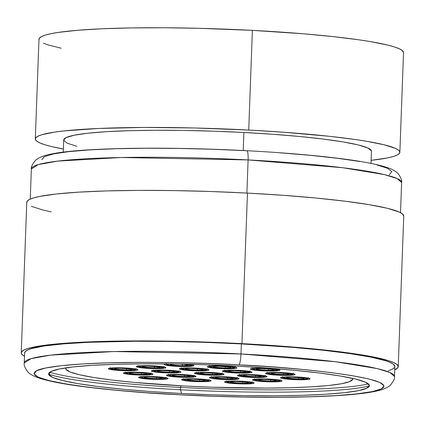 <?xml version="1.0" encoding="UTF-8"?>
<svg xmlns="http://www.w3.org/2000/svg" width="425" height="425" viewBox="0 0 425 425"><rect width="100%" height="100%" fill="white"/><g stroke="black" fill="none" stroke-linecap="round" stroke-linejoin="round"><path stroke-width="0.64" d="M226.865 368.342A11.937 1.105 2.1 0 1 211.188 367.195A11.937 1.105 2.1 0 1 217.425 365.962L228.629 366.462L234.069 367.572L232.156 368.119L226.865 368.342L215.656 367.848L211.188 367.195L210.216 366.738L210.412 366.525L217.425 365.962A11.937 1.105 2.1 0 1 233.097 367.115A11.937 1.105 2.1 0 1 226.865 368.342A1.009 0.398 89.8 0 0 226.907 368.348A1.009 0.398 -90.2 0 1 226.865 368.342M225.664 368.045L225.154 366.483L225.664 368.045L230.419 367.763L231.046 367.466L230.318 367.126L218.62 366.265A8.909 0.829 2.1 0 1 231.009 367.402A8.909 0.829 2.1 0 1 225.664 368.045A8.909 0.829 2.1 0 1 213.281 366.754A8.909 0.829 2.1 0 1 218.62 366.265L213.871 366.547L213.238 366.844L213.966 367.184L225.664 368.045M209.243 365.675C208.478 366.446 209.844 367.083 213.35 367.593L226.764 368.284M183.828 366.084A11.937 1.105 2.1 0 1 169.899 365.266A11.937 1.105 2.1 0 1 169.256 363.912L167.179 364.48L169.283 365.171L183.828 366.084A1.009 0.398 89.8 0 0 183.871 366.09A1.009 0.398 -90.2 0 1 183.828 366.084L189.114 365.861L191.032 365.314L185.592 364.204A11.937 1.105 2.1 0 1 190.99 365.42A11.937 1.105 2.1 0 1 183.828 366.084M179.021 364.066A8.909 0.829 2.1 0 1 187.972 365.144A8.909 0.829 2.1 0 1 182.628 365.787L182.118 364.225L182.628 365.787L188.009 365.208L185.311 364.528L178.978 364.066M175.583 364.007A8.909 0.829 2.1 0 1 175.743 364.007L170.834 364.289L170.202 364.586L170.93 364.926L182.628 365.787A8.909 0.829 2.1 0 1 170.244 364.496A8.909 0.829 2.1 0 1 175.583 364.007M166.207 363.418C165.442 364.188 166.807 364.825 170.313 365.335L183.727 366.026M201.041 381.246A11.937 1.105 2.1 0 1 185.364 380.099A11.937 1.105 2.1 0 1 191.595 378.866L202.805 379.366L208.245 380.476L206.327 381.023L201.041 381.246L189.832 380.752L185.364 380.099L184.392 379.642L184.588 379.429L191.595 378.866A11.937 1.105 2.1 0 1 207.273 380.019A11.937 1.105 2.1 0 1 201.041 381.246A1.009 0.398 89.8 0 0 201.083 381.252A1.009 0.398 -90.2 0 1 201.041 381.246M199.84 380.949L199.33 379.387L199.84 380.949L204.595 380.667L205.222 380.37L204.494 380.03L192.796 379.169A8.909 0.829 2.1 0 1 205.185 380.306A8.909 0.829 2.1 0 1 199.84 380.949A8.909 0.829 2.1 0 1 187.457 379.658A8.909 0.829 2.1 0 1 192.796 379.169L188.047 379.451L187.414 379.748L188.142 380.088L199.84 380.949M183.419 378.579C182.654 379.35 184.02 379.987 187.526 380.497L200.94 381.188M158.004 378.988A11.937 1.105 2.1 0 1 142.327 377.841A11.937 1.105 2.1 0 1 148.559 376.608L159.768 377.108L165.208 378.218L163.29 378.765L158.004 378.988L146.795 378.494L142.327 377.841L141.355 377.384L141.552 377.172L148.559 376.608A11.937 1.105 2.1 0 1 164.236 377.761A11.937 1.105 2.1 0 1 158.004 378.988A1.009 0.398 89.8 0 0 158.047 378.994A1.009 0.398 -90.2 0 1 158.004 378.988M156.804 378.691L156.294 377.129L156.804 378.691L161.553 378.409L162.185 378.112L161.458 377.772L149.759 376.911A8.909 0.829 2.1 0 1 162.148 378.048A8.909 0.829 2.1 0 1 156.804 378.691A8.909 0.829 2.1 0 1 144.42 377.4A8.909 0.829 2.1 0 1 149.759 376.911L145.01 377.193L144.378 377.49L145.106 377.83L156.804 378.691M140.383 376.322C139.618 377.092 140.983 377.729 144.484 378.239L157.903 378.93M244.077 383.504A11.937 1.105 2.1 0 1 228.4 382.357A11.937 1.105 2.1 0 1 234.637 381.124L245.841 381.623L251.281 382.734L249.369 383.281L244.077 383.504L232.873 383.01L228.4 382.357L227.428 381.9L227.625 381.687L234.637 381.124A11.937 1.105 2.1 0 1 250.309 382.277A11.937 1.105 2.1 0 1 244.077 383.504A1.009 0.398 89.8 0 0 244.12 383.509A1.009 0.398 -90.2 0 1 244.077 383.504M242.882 383.201L242.367 381.645L242.882 383.201L247.632 382.925L248.258 382.627L247.531 382.288L235.833 381.427A8.909 0.829 2.1 0 1 248.221 382.564A8.909 0.829 2.1 0 1 242.882 383.201A8.909 0.829 2.1 0 1 230.493 381.916A8.909 0.829 2.1 0 1 235.833 381.427L231.083 381.708L230.451 382.006L231.179 382.346L242.882 383.201M226.456 380.837C225.691 381.608 227.056 382.245 230.562 382.755L243.977 383.446M269.902 370.6A11.937 1.105 2.1 0 1 254.224 369.453A11.937 1.105 2.1 0 1 260.461 368.22L271.665 368.719L277.105 369.83L275.193 370.377L269.902 370.6L258.697 370.106L254.224 369.453L253.252 368.996L253.449 368.783L260.461 368.22A11.937 1.105 2.1 0 1 276.133 369.373A11.937 1.105 2.1 0 1 269.902 370.6A1.009 0.398 89.8 0 0 269.944 370.605A1.009 0.398 -90.2 0 1 269.902 370.6M268.706 370.297L268.191 368.741L268.706 370.297L273.456 370.021L274.082 369.723L273.355 369.383L261.657 368.523A8.909 0.829 2.1 0 1 274.045 369.66A8.909 0.829 2.1 0 1 268.706 370.297A8.909 0.829 2.1 0 1 256.317 369.012A8.909 0.829 2.1 0 1 261.657 368.523L256.907 368.804L256.275 369.102L257.003 369.442L268.706 370.297M155.879 368.167A11.937 1.105 2.1 0 1 140.208 367.019A11.937 1.105 2.1 0 1 146.439 365.792L157.643 366.286L163.088 367.397L162.244 367.79L157.925 368.14L144.675 367.673L140.208 367.019L139.235 366.562L139.432 366.35L146.439 365.792A11.937 1.105 2.1 0 1 162.116 366.94A11.937 1.105 2.1 0 1 155.879 368.167A1.009 0.398 89.8 0 0 155.927 368.172A1.009 0.398 -90.2 0 1 155.879 368.167M154.684 367.869L154.174 366.313L154.684 367.869L159.433 367.588L160.06 367.29L159.338 366.95L147.634 366.09A8.909 0.829 2.1 0 1 160.028 367.227A8.909 0.829 2.1 0 1 154.684 367.869A8.909 0.829 2.1 0 1 142.295 366.578A8.909 0.829 2.1 0 1 147.634 366.09L142.885 366.371L142.258 366.669L142.986 367.009L154.684 367.869M138.263 365.5C137.493 366.27 138.863 366.908 142.364 367.418L155.784 368.108M198.916 370.425A11.937 1.105 2.1 0 1 183.244 369.277A11.937 1.105 2.1 0 1 189.476 368.05L200.68 368.544L206.125 369.654L205.28 370.047L200.967 370.398L187.712 369.931L183.244 369.277L182.272 368.82L182.468 368.608L189.476 368.05A11.937 1.105 2.1 0 1 205.153 369.197A11.937 1.105 2.1 0 1 198.916 370.425A1.009 0.398 89.8 0 0 198.964 370.43A1.009 0.398 -90.2 0 1 198.916 370.425M197.721 370.127L197.211 368.571L197.721 370.127L202.47 369.846L203.102 369.548L202.374 369.208L190.671 368.348A8.909 0.829 2.1 0 1 203.065 369.484A8.909 0.829 2.1 0 1 197.721 370.127A8.909 0.829 2.1 0 1 185.337 368.836A8.909 0.829 2.1 0 1 190.671 368.348L185.922 368.629L185.295 368.927L186.023 369.267L197.721 370.127M181.3 367.758C180.529 368.528 181.9 369.166 185.401 369.676L198.82 370.366M170.914 372.539A11.937 1.105 2.1 0 1 155.242 371.392A11.937 1.105 2.1 0 1 161.473 370.159L172.678 370.653L178.123 371.769L176.205 372.316L170.914 372.539L159.71 372.045L155.242 371.392L154.53 371.158L154.461 370.722L161.473 370.159A11.937 1.105 2.1 0 1 177.145 371.307A11.937 1.105 2.1 0 1 170.914 372.539A1.009 0.398 89.8 0 0 170.956 372.544A1.009 0.398 -90.2 0 1 170.914 372.539M169.718 372.236L169.208 370.68L169.718 372.236L174.468 371.955L175.095 371.663L174.372 371.317L162.669 370.462A8.909 0.829 2.1 0 1 175.063 371.599A8.909 0.829 2.1 0 1 169.718 372.236A8.909 0.829 2.1 0 1 157.33 370.945A8.909 0.829 2.1 0 1 162.669 370.462L157.919 370.743L157.292 371.036L158.015 371.381L169.718 372.236M153.298 369.872C152.527 370.637 153.898 371.28 157.399 371.785L170.813 372.481M127.877 370.281A11.937 1.105 2.1 0 1 112.205 369.134A11.937 1.105 2.1 0 1 118.437 367.901L129.641 368.395L135.081 369.511L133.168 370.058L127.877 370.281L116.673 369.787L111.228 368.672L113.146 368.124L118.437 367.901A11.937 1.105 2.1 0 1 134.109 369.049A11.937 1.105 2.1 0 1 127.877 370.281A1.009 0.398 89.8 0 0 127.92 370.287A1.009 0.398 -90.2 0 1 127.877 370.281M126.682 369.978L126.172 368.422L126.682 369.978L131.431 369.697L132.058 369.405L131.336 369.059L119.632 368.204A8.909 0.829 2.1 0 1 132.026 369.341A8.909 0.829 2.1 0 1 126.682 369.978A8.909 0.829 2.1 0 1 114.293 368.688A8.909 0.829 2.1 0 1 119.632 368.204L114.883 368.486L114.256 368.778L114.978 369.123L126.682 369.978M110.256 367.614C109.491 368.379 110.856 369.022 114.362 369.527L127.776 370.223M256.987 377.055A11.937 1.105 2.1 0 1 241.315 375.902A11.937 1.105 2.1 0 1 247.547 374.675L258.751 375.169L264.196 376.279L262.278 376.832L256.987 377.055L245.783 376.561L240.343 375.445L242.255 374.898L247.547 374.675A11.937 1.105 2.1 0 1 263.224 375.822A11.937 1.105 2.1 0 1 256.987 377.055A1.009 0.398 89.8 0 0 257.035 377.06A1.009 0.398 -90.2 0 1 256.987 377.055M255.792 376.752L255.282 375.195L255.792 376.752L260.541 376.47L261.173 376.178L260.445 375.833L248.742 374.978A8.909 0.829 2.1 0 1 261.136 376.114A8.909 0.829 2.1 0 1 255.792 376.752A8.909 0.829 2.1 0 1 243.408 375.461A8.909 0.829 2.1 0 1 248.742 374.978L243.992 375.259L243.366 375.551L244.093 375.897L255.792 376.752M300.023 379.312A11.937 1.105 2.1 0 1 284.352 378.16A11.937 1.105 2.1 0 1 290.583 376.933L301.787 377.427L307.233 378.537L305.315 379.089L300.023 379.312L288.819 378.818L283.379 377.703L285.292 377.156L290.583 376.933A11.937 1.105 2.1 0 1 306.26 378.08A11.937 1.105 2.1 0 1 300.023 379.312A1.009 0.398 89.8 0 0 300.071 379.318A1.009 0.398 -90.2 0 1 300.023 379.312M298.828 379.01L298.318 377.453L298.828 379.01L303.578 378.728L304.21 378.436L303.482 378.091L291.778 377.235A8.909 0.829 2.1 0 1 304.172 378.372A8.909 0.829 2.1 0 1 298.828 379.01A8.909 0.829 2.1 0 1 286.445 377.719A8.909 0.829 2.1 0 1 291.778 377.235L287.029 377.517L286.402 377.809L287.13 378.154L298.828 379.01M282.407 376.646C281.637 377.411 283.007 378.053 286.508 378.558L299.928 379.254M241.952 372.683A11.937 1.105 2.1 0 1 226.281 371.535A11.937 1.105 2.1 0 1 232.512 370.308L243.722 370.802L249.162 371.912L248.317 372.305L244.003 372.656L230.748 372.188L226.281 371.535L225.308 371.078L225.505 370.866L232.512 370.308A11.937 1.105 2.1 0 1 248.189 371.455A11.937 1.105 2.1 0 1 241.952 372.683A1.009 0.398 89.8 0 0 242 372.688A1.009 0.398 -90.2 0 1 241.952 372.683M240.757 372.385L240.247 370.823L240.757 372.385L245.507 372.103L246.139 371.806L245.411 371.466L233.708 370.605A8.909 0.829 2.1 0 1 246.102 371.742A8.909 0.829 2.1 0 1 240.757 372.385A8.909 0.829 2.1 0 1 228.374 371.094A8.909 0.829 2.1 0 1 233.708 370.605L228.958 370.887L228.331 371.184L229.059 371.524L240.757 372.385M284.994 374.94A11.937 1.105 2.1 0 1 269.317 373.793A11.937 1.105 2.1 0 1 275.549 372.566L286.758 373.06L292.198 374.17L291.353 374.563L287.04 374.914L273.785 374.446L269.317 373.793L268.345 373.336L268.542 373.123L275.549 372.566A11.937 1.105 2.1 0 1 291.226 373.713A11.937 1.105 2.1 0 1 284.994 374.94A1.009 0.398 89.8 0 0 285.037 374.946A1.009 0.398 -90.2 0 1 284.994 374.94M283.794 374.643L283.284 373.081L283.794 374.643L288.543 374.361L289.175 374.064L288.447 373.724L276.749 372.863A8.909 0.829 2.1 0 1 289.138 374A8.909 0.829 2.1 0 1 283.794 374.643A8.909 0.829 2.1 0 1 271.41 373.352A8.909 0.829 2.1 0 1 276.749 372.863L272 373.145L271.368 373.442L272.096 373.782L283.794 374.643M267.373 372.273C266.602 373.044 267.973 373.681 271.474 374.191L284.893 374.882M272.021 381.422A11.937 1.105 2.1 0 1 256.349 380.274A11.937 1.105 2.1 0 1 262.581 379.042L273.785 379.541L279.23 380.651L277.312 381.198L272.021 381.422L260.817 380.928L256.349 380.274L255.377 379.817L255.574 379.605L262.581 379.042A11.937 1.105 2.1 0 1 278.253 380.194A11.937 1.105 2.1 0 1 272.021 381.422A1.009 0.398 89.8 0 0 272.069 381.427A1.009 0.398 -90.2 0 1 272.021 381.422M270.826 381.119L270.316 379.562L270.826 381.119L275.575 380.837L276.202 380.545L275.48 380.205L263.776 379.344A8.909 0.829 2.1 0 1 276.17 380.481A8.909 0.829 2.1 0 1 270.826 381.119A8.909 0.829 2.1 0 1 258.437 379.833A8.909 0.829 2.1 0 1 263.776 379.344L259.027 379.626L258.4 379.923L259.123 380.263L270.826 381.119M228.985 379.164A11.937 1.105 2.1 0 1 213.313 378.016A11.937 1.105 2.1 0 1 219.544 376.784L230.748 377.283L236.188 378.393L234.276 378.941L228.985 379.164L217.781 378.67L213.313 378.016L212.341 377.559L212.532 377.347L219.544 376.784A11.937 1.105 2.1 0 1 235.216 377.937A11.937 1.105 2.1 0 1 228.985 379.164A1.009 0.398 89.8 0 0 229.027 379.169A1.009 0.398 -90.2 0 1 228.985 379.164M227.789 378.861L227.279 377.304L227.789 378.861L232.539 378.579L233.166 378.287L232.443 377.947L220.74 377.087A8.909 0.829 2.1 0 1 233.134 378.223A8.909 0.829 2.1 0 1 227.789 378.861A8.909 0.829 2.1 0 1 215.401 377.575A8.909 0.829 2.1 0 1 220.74 377.087L215.99 377.368L215.363 377.666L216.086 378.006L227.789 378.861M211.368 376.497C210.598 377.267 211.969 377.905 215.47 378.415L228.884 379.105M185.948 376.906A11.937 1.105 2.1 0 1 170.276 375.758A11.937 1.105 2.1 0 1 176.508 374.526L187.712 375.025L193.152 376.136L191.239 376.683L185.948 376.906L174.744 376.412L170.276 375.758L169.299 375.302L169.495 375.089L176.508 374.526A11.937 1.105 2.1 0 1 192.18 375.679A11.937 1.105 2.1 0 1 185.948 376.906A1.009 0.398 89.8 0 0 185.991 376.911A1.009 0.398 -90.2 0 1 185.948 376.906M184.753 376.603L184.243 375.047L184.753 376.603L189.502 376.322L190.129 376.029L189.407 375.689L177.703 374.829A8.909 0.829 2.1 0 1 190.097 375.966A8.909 0.829 2.1 0 1 184.753 376.603A8.909 0.829 2.1 0 1 172.364 375.317A8.909 0.829 2.1 0 1 177.703 374.829L172.954 375.11L172.327 375.408L173.049 375.748L184.753 376.603M168.327 374.239C167.562 375.009 168.927 375.647 172.433 376.157L185.847 376.848M142.912 374.648A11.937 1.105 2.1 0 1 127.234 373.501A11.937 1.105 2.1 0 1 133.471 372.268L144.675 372.767L150.115 373.878L148.203 374.425L142.912 374.648L131.707 374.154L127.234 373.501L126.262 373.044L126.459 372.831L133.471 372.268A11.937 1.105 2.1 0 1 149.143 373.421A11.937 1.105 2.1 0 1 142.912 374.648A1.009 0.398 89.8 0 0 142.954 374.653A1.009 0.398 -90.2 0 1 142.912 374.648M141.716 374.345L141.206 372.789L141.716 374.345L146.466 374.069L147.093 373.772L146.365 373.432L134.667 372.571A8.909 0.829 2.1 0 1 147.061 373.708A8.909 0.829 2.1 0 1 141.716 374.345A8.909 0.829 2.1 0 1 129.327 373.06A8.909 0.829 2.1 0 1 134.667 372.571L129.917 372.853L129.29 373.15L130.013 373.49L141.716 374.345M125.29 371.981C124.525 372.752 125.89 373.389 129.397 373.899L142.811 374.59M213.95 374.797A11.937 1.105 2.1 0 1 198.278 373.644A11.937 1.105 2.1 0 1 204.51 372.417L215.714 372.911L221.159 374.027L219.242 374.574L213.95 374.797L202.746 374.303L197.306 373.187L199.219 372.64L204.51 372.417A11.937 1.105 2.1 0 1 220.187 373.564A11.937 1.105 2.1 0 1 213.95 374.797A1.009 0.398 89.8 0 0 213.998 374.802A1.009 0.398 -90.2 0 1 213.95 374.797M212.755 374.494L212.245 372.938L212.755 374.494L217.504 374.212L218.131 373.92L217.409 373.575L205.705 372.72A8.909 0.829 2.1 0 1 218.099 373.857A8.909 0.829 2.1 0 1 212.755 374.494A8.909 0.829 2.1 0 1 200.366 373.203A8.909 0.829 2.1 0 1 205.705 372.72L200.956 373.001L200.329 373.293L201.052 373.639L212.755 374.494M196.334 372.13C195.564 372.895 196.934 373.538 200.435 374.043L213.855 374.738M206.699 375.036A14.795 1.371 2.1 0 1 194.443 373.23A14.795 1.371 2.1 0 1 211.751 372.513L219.417 373.15L223.651 373.995L224.002 374.276L223.019 374.77L219.932 375.11L203.904 374.861L197.142 374.127L194.448 373.272L195.431 372.778L198.518 372.438L211.751 372.513A14.795 1.371 2.1 0 1 224.007 374.313A14.795 1.371 2.1 0 1 206.699 375.036L206.715 374.6L206.699 375.036M135.66 374.887A14.795 1.371 2.1 0 1 123.399 373.086A14.795 1.371 2.1 0 1 140.707 372.364L151.698 373.559L152.963 374.133L152.75 374.393L148.893 374.962L132.866 374.717L126.098 373.979L123.404 373.123L124.392 372.629L127.473 372.289L140.707 372.364A14.795 1.371 2.1 0 1 152.968 374.17A14.795 1.371 2.1 0 1 135.66 374.887L135.676 374.457L135.66 374.887M178.697 377.145A14.795 1.371 2.1 0 1 166.435 375.344A14.795 1.371 2.1 0 1 183.749 374.622L194.735 375.817L195.999 376.391L195.787 376.651L191.93 377.219L175.902 376.975L169.134 376.237L166.441 375.381L167.429 374.887L170.515 374.547L183.749 374.622A14.795 1.371 2.1 0 1 196.005 376.428A14.795 1.371 2.1 0 1 178.697 377.145L178.712 376.715L178.697 377.145M221.733 379.403A14.795 1.371 2.1 0 1 209.477 377.602A14.795 1.371 2.1 0 1 226.785 376.879L237.772 378.075L239.036 378.648L238.823 378.909L234.967 379.477L218.939 379.233L212.171 378.494L209.477 377.639L210.465 377.145L213.552 376.805L226.785 376.879A14.795 1.371 2.1 0 1 239.041 378.686A14.795 1.371 2.1 0 1 221.733 379.403L221.749 378.973L221.733 379.403M264.77 381.661A14.795 1.371 2.1 0 1 252.514 379.86A14.795 1.371 2.1 0 1 269.822 379.137L280.808 380.332L281.722 380.625L282.072 380.906L281.86 381.167L278.003 381.735L261.975 381.491L255.212 380.752L252.514 379.897L253.502 379.403L256.588 379.063L269.822 379.137A14.795 1.371 2.1 0 1 282.078 380.943A14.795 1.371 2.1 0 1 264.77 381.661L264.786 381.23L264.77 381.661M277.737 375.179A14.795 1.371 2.1 0 1 265.482 373.378A14.795 1.371 2.1 0 1 282.79 372.656L290.456 373.293L294.69 374.143L295.046 374.425L294.833 374.685L294.058 374.914L288.777 375.355L274.948 375.009L268.18 374.271L265.487 373.416L266.47 372.922L269.556 372.582L282.79 372.656A14.795 1.371 2.1 0 1 295.051 374.462A14.795 1.371 2.1 0 1 277.737 375.179L277.753 374.749L277.737 375.179M234.701 372.922A14.795 1.371 2.1 0 1 222.445 371.121A14.795 1.371 2.1 0 1 239.753 370.398L247.419 371.036L251.653 371.886L252.009 372.167L251.797 372.428L251.021 372.656L245.74 373.097L231.912 372.752L225.144 372.013L222.45 371.158L223.433 370.664L226.52 370.324L239.753 370.398A14.795 1.371 2.1 0 1 252.009 372.204A14.795 1.371 2.1 0 1 234.701 372.922L234.717 372.491L234.701 372.922M292.772 379.552A14.795 1.371 2.1 0 1 280.516 377.745A14.795 1.371 2.1 0 1 297.824 377.028L305.49 377.666L309.724 378.51L310.08 378.792L309.092 379.286L306.005 379.626L289.983 379.376L283.215 378.643L280.521 377.788L281.504 377.294L284.591 376.954L297.824 377.028A14.795 1.371 2.1 0 1 310.08 378.829A14.795 1.371 2.1 0 1 292.772 379.552L292.788 379.116L292.772 379.552M249.735 377.294A14.795 1.371 2.1 0 1 237.479 375.487A14.795 1.371 2.1 0 1 254.788 374.77L262.453 375.408L266.688 376.252L267.043 376.534L266.055 377.028L262.969 377.368L246.941 377.118L240.178 376.385L237.485 375.53L238.468 375.036L241.554 374.696L254.788 374.77A14.795 1.371 2.1 0 1 267.043 376.571A14.795 1.371 2.1 0 1 249.735 377.294L249.751 376.858L249.735 377.294M120.626 370.52A14.795 1.371 2.1 0 1 108.37 368.714A14.795 1.371 2.1 0 1 125.678 367.997L133.344 368.634L137.572 369.479L137.928 369.761L136.946 370.255L133.859 370.595L117.831 370.345L111.063 369.612L108.37 368.757L109.358 368.263L112.444 367.922L125.678 367.997A14.795 1.371 2.1 0 1 137.934 369.798A14.795 1.371 2.1 0 1 120.626 370.52L120.642 370.085L120.626 370.52M163.662 372.778A14.795 1.371 2.1 0 1 151.406 370.972A14.795 1.371 2.1 0 1 168.714 370.255L176.38 370.892L180.609 371.737L180.965 372.018L179.982 372.513L176.896 372.853L160.868 372.603L154.1 371.87L151.406 371.014L152.394 370.52L155.481 370.18L168.714 370.255A14.795 1.371 2.1 0 1 180.97 372.056A14.795 1.371 2.1 0 1 163.662 372.778L163.678 372.342L163.662 372.778M191.664 370.664A14.795 1.371 2.1 0 1 179.408 368.863A14.795 1.371 2.1 0 1 196.717 368.14L204.383 368.778L208.617 369.628L208.972 369.909L207.984 370.398L202.704 370.839L188.875 370.494L182.107 369.755L179.414 368.9L180.397 368.411L183.483 368.066L196.717 368.14A14.795 1.371 2.1 0 1 208.972 369.947A14.795 1.371 2.1 0 1 191.664 370.664L191.68 370.233L191.664 370.664M148.628 368.406A14.795 1.371 2.1 0 1 136.372 366.605A14.795 1.371 2.1 0 1 153.68 365.882L161.346 366.52L165.58 367.37L165.931 367.652L165.718 367.912L164.948 368.14L159.667 368.581L145.833 368.236L139.071 367.498L136.377 366.642L137.36 366.153L140.447 365.808L153.68 365.882A14.795 1.371 2.1 0 1 165.936 367.689A14.795 1.371 2.1 0 1 148.628 368.406L148.644 367.976L148.628 368.406M262.65 370.839A14.795 1.371 2.1 0 1 250.389 369.038A14.795 1.371 2.1 0 1 267.697 368.316L278.688 369.511L279.953 370.085L279.74 370.345L275.883 370.913L259.856 370.669L253.087 369.931L250.394 369.075L251.382 368.581L254.463 368.241L267.697 368.316A14.795 1.371 2.1 0 1 279.958 370.122A14.795 1.371 2.1 0 1 262.65 370.839L262.666 370.409L262.65 370.839M236.826 383.743A14.795 1.371 2.1 0 1 224.565 381.942A14.795 1.371 2.1 0 1 241.873 381.22L252.864 382.415L254.129 382.989L253.916 383.249L250.059 383.817L234.032 383.573L227.263 382.835L224.57 381.979L225.558 381.485L228.639 381.145L241.873 381.22A14.795 1.371 2.1 0 1 254.134 383.026A14.795 1.371 2.1 0 1 236.826 383.743L236.842 383.313L236.826 383.743M150.753 379.228A14.795 1.371 2.1 0 1 138.492 377.427A14.795 1.371 2.1 0 1 155.8 376.704L163.466 377.342L167.7 378.192L168.056 378.473L167.843 378.733L167.067 378.962L161.792 379.403L147.958 379.058L141.19 378.319L138.497 377.464L139.48 376.97L142.566 376.63L155.8 376.704A14.795 1.371 2.1 0 1 168.061 378.51A14.795 1.371 2.1 0 1 150.753 379.228L150.769 378.797L150.753 379.228M193.789 381.485A14.795 1.371 2.1 0 1 181.528 379.684A14.795 1.371 2.1 0 1 198.836 378.962L206.502 379.599L210.736 380.449L211.092 380.731L210.88 380.991L210.104 381.22L204.829 381.661L190.995 381.315L184.227 380.577L181.533 379.722L182.516 379.228L185.603 378.888L198.836 378.962A14.795 1.371 2.1 0 1 211.097 380.768A14.795 1.371 2.1 0 1 193.789 381.485L193.805 381.055L193.789 381.485M166.611 363.874L164.533 364.299L164.321 364.56L164.677 364.841L165.585 365.128L176.577 366.323A14.795 1.371 2.1 0 0 193.885 365.606L193.885 365.601A14.795 1.371 2.1 0 0 187.595 364.246L193.524 365.288L193.88 365.569L193.667 365.829L192.892 366.058L182.341 366.52L176.577 366.323L176.593 365.893L176.577 366.323A14.795 1.371 2.1 0 1 164.316 364.522A14.795 1.371 2.1 0 1 166.547 363.88M219.613 368.581A14.795 1.371 2.1 0 1 207.352 366.78A14.795 1.371 2.1 0 1 224.66 366.058L232.332 366.695L236.56 367.545L236.916 367.827L236.704 368.087L235.928 368.316L230.653 368.757L216.819 368.411L210.051 367.673L207.357 366.817L208.34 366.323L211.427 365.983L224.66 366.058A14.795 1.371 2.1 0 1 236.922 367.864A14.795 1.371 2.1 0 1 219.613 368.581L219.629 368.151L219.613 368.581M371.02 163.588L371.471 151.263A153.988 14.291 -177.9 0 0 243.876 132.483L243.212 150.524L243.876 132.483L272.951 134.289L299.896 136.526L323.68 139.118L343.389 141.955L358.264 144.936L367.731 147.942L371.429 150.859L371.471 151.295M248.726 130.061A182.394 16.926 2.1 0 1 399.867 152.299A182.394 16.926 2.1 0 1 371.142 160.326L387.664 157.893L393.274 156.517L397.189 155.04L399.373 153.468L399.808 151.821L398.491 150.115L395.431 148.367L384.216 144.808L366.6 141.281L355.592 139.57L329.71 136.34L283.162 132.196L248.726 130.061L252.381 30.366L248.726 130.061L195.25 127.994L143.698 127.447L98.51 128.467L63.58 130.958L54.767 132.085L41.91 134.714L37.995 136.197L35.806 137.764L35.371 139.411L36.688 141.116L39.753 142.869L44.524 144.643L50.963 146.428L63.373 149.042A182.394 16.926 2.1 0 1 35.318 138.933A182.394 16.926 2.1 0 1 248.726 130.061M403.522 52.61A182.394 16.926 -177.9 0 0 252.381 30.366L303.174 33.772L333.365 36.646L359.247 39.876L370.255 41.586L387.871 45.114L394.315 46.899L399.086 48.678L402.146 50.426L403.522 52.626L399.867 152.299M352.538 378.367A143.565 13.324 2.1 0 1 352.692 379.036A143.565 13.324 2.1 0 1 184.721 386.017L212.117 387.207L265.593 388.083L289.712 387.733L310.877 386.877L328.312 385.539L341.381 383.764L349.6 381.629L352.676 379.206L352.543 378.367M65.955 367.859L65.992 369.325L70.173 372.002L79.448 374.738L93.484 377.442L111.764 380.014L133.609 382.357L184.721 386.017A143.565 13.324 2.1 0 1 65.758 368.512A143.565 13.324 2.1 0 1 65.96 367.859M61.147 48.2L48.179 44.949L43.408 43.175M39.026 39.722L39.461 38.075L41.65 36.502L45.565 35.025L51.175 33.649L58.422 32.396L77.531 30.281L102.165 28.772L131.378 27.922L164.039 27.763L198.905 28.305L252.381 30.366A182.394 16.926 -177.9 0 0 38.972 39.243L35.318 138.933M76.92 146.301L67.453 143.294L63.755 140.377M63.708 140.006L65.971 137.663L74.008 135.256L87.566 133.243L106.123 131.707L128.961 130.709L155.21 130.278L183.85 130.438L213.791 131.187L243.876 132.483A153.988 14.291 -177.9 0 0 63.708 139.974L63.261 152.118M181.613 393.481A160.48 14.891 2.1 0 1 50.649 376.396A160.48 14.891 2.1 0 1 236.396 366.106L266.698 367.986L294.78 370.324L319.568 373.022L340.106 375.976L355.608 379.084L365.473 382.213L369.325 385.257L367.019 388.083L358.642 390.596L344.51 392.689L325.173 394.294L301.368 395.335L274.019 395.781L244.168 395.611L212.968 394.836L181.613 393.481L151.311 391.6L123.229 389.268L98.441 386.569L77.902 383.61L62.401 380.508L52.535 377.373L48.678 374.335L50.989 371.503L59.367 368.996L73.498 366.897L92.836 365.298L116.641 364.257L143.99 363.811L173.841 363.975L205.041 364.756L236.396 366.106A160.48 14.891 2.1 0 1 367.184 387.998A160.48 14.891 2.1 0 1 181.613 393.481L180.471 389.752L181.613 393.481M48.647 374.186A168.109 15.598 -177.9 0 0 180.471 389.752A168.109 15.598 2.1 0 1 48.647 374.186M49.789 372.22A168.109 15.598 -177.9 0 0 180.556 387.441L180.471 389.752L180.556 387.441A168.109 15.598 2.1 0 1 49.789 372.22M181.029 385.82L180.556 387.441L181.029 385.82M248.11 159.928L342.523 167.705L384.338 174.569L397.125 178.527L401.614 182.516A185.252 17.191 -177.9 0 0 248.11 159.928L246.893 193.062L248.11 159.928A185.252 17.191 -177.9 0 0 31.354 168.938L38.261 164.592L57.784 161.102L121.231 157.51L248.11 159.928A10.088 1.684 -87 0 0 246.93 150.716A10.088 1.684 93 0 1 248.11 159.928M41.857 159.731L44.375 156.644L53.523 153.903L68.946 151.613L90.052 149.866L116.036 148.729L145.892 148.24L178.473 148.426L212.532 149.271L246.755 150.748A10.088 1.684 93 0 1 246.93 150.716C275.278 152.208 300.969 154.19 323.988 156.65C350.79 159.572 376.146 163.221 390.081 168.597C394.092 170.324 396.764 171.998 398.108 173.618C401.009 177.724 402.183 180.689 401.614 182.516L400.509 212.681M24.666 353.419L25.107 351.746L27.328 350.152L31.307 348.649L44.365 345.977L63.771 343.836L88.793 342.3L134.688 341.27L169.15 341.461L205.169 342.359L241.363 343.921A185.252 17.191 -177.9 0 1 394.868 366.509L394.501 376.55L390.007 372.56L377.225 368.603L335.405 361.739L240.991 353.961A10.088 1.684 93 0 1 238.903 364.857C290.557 366.902 401.258 377.66 381.485 388.843C372.018 393.948 330.198 396.828 288.575 397.178C245.172 397.322 208.686 396.509 179.106 394.735A10.088 1.684 93 0 1 178.93 394.772A10.088 1.684 -87 0 0 179.106 394.735L213.329 396.212L247.387 397.062L279.969 397.242L309.825 396.759L335.803 395.617L356.91 393.874L372.337 391.584L381.485 388.843L384.003 385.757L379.796 382.436L369.027 379.02L352.107 375.631L329.688 372.401L302.632 369.453L271.979 366.908L238.903 364.857L204.68 363.375L170.622 362.53L138.04 362.344L108.184 362.833L82.206 363.97L61.094 365.718L45.672 368.007L36.523 370.749L34.005 373.835L38.213 377.156L48.981 380.572L65.902 383.961L88.32 387.191L115.377 390.134L146.03 392.684L179.106 394.735C127.452 392.689 16.745 381.926 36.523 370.749C45.99 365.638 87.805 362.764 129.434 362.413C172.832 362.27 209.323 363.083 238.903 364.857A10.088 1.684 -87 0 0 240.991 353.961A185.252 17.191 2.1 0 1 394.501 376.55C394.931 378.409 393.545 381.278 390.352 385.162C388.891 386.681 386.102 388.152 381.974 389.582C369.017 393.821 339.92 396.344 294.69 397.152C258.315 397.667 219.736 396.876 178.946 394.772C150.577 393.274 124.886 391.297 101.873 388.832C75.071 385.916 49.709 382.266 35.78 376.885C31.769 375.158 29.091 373.49 27.753 371.87C24.847 367.763 23.678 364.793 24.241 362.971A185.252 17.191 2.1 0 1 240.991 353.961L241.363 343.921L240.991 353.961L114.118 351.544L50.671 355.13L31.147 358.626L24.241 362.971L24.608 352.936A185.252 17.191 -177.9 0 1 241.363 343.921L292.947 347.379L323.616 350.301L349.902 353.579L370.807 357.096L385.517 360.713L390.368 362.52L393.476 364.294L394.868 366.531M241.937 343.634A188.615 17.505 2.1 0 1 398.23 366.637A188.615 17.505 2.1 0 1 394.751 369.798L397.72 367.843L398.172 366.138L396.812 364.374L393.646 362.567L388.71 360.729L373.729 357.048L352.447 353.467L325.683 350.126L277.546 345.844L241.937 343.634L205.084 342.045L150.583 340.94L116.806 341.105L86.599 341.987L61.126 343.549L41.363 345.732L28.066 348.452L24.018 349.982L21.76 351.603L21.308 353.308L22.668 355.072L24.491 356.224A188.615 17.505 2.1 0 1 21.25 352.814A188.615 17.505 2.1 0 1 241.937 343.634L247.456 193.093L241.937 343.634M398.23 366.637L403.75 216.091A188.615 17.505 -177.9 0 0 247.456 193.093A188.615 17.505 -177.9 0 0 26.77 202.268L21.25 352.814M279.831 152.803L310.484 155.348L337.54 158.297L359.959 161.521M376.879 164.911L387.648 168.332L391.855 171.652L389.332 174.739M394.373 367.699L392.153 369.293L388.174 370.797M26.828 202.762L27.28 201.062L29.538 199.437L33.591 197.907L39.387 196.488L55.994 194.023L78.726 192.143L106.702 190.915L138.847 190.389L173.931 190.591L210.603 191.5L247.456 193.093L283.066 195.303L316.078 198.045L345.212 201.216L369.352 204.696L387.568 208.346L399.165 212.027L402.332 213.833L403.75 216.107M51.271 211.852L42.952 210.019L31.354 206.337M368.348 383.902A168.109 15.598 2.1 0 1 180.556 387.441A168.109 15.598 -177.9 0 0 368.348 383.902M369.341 385.942A168.109 15.598 2.1 0 1 180.471 389.752A168.109 15.598 -177.9 0 0 369.341 385.942M226.902 368.348C237.989 368.045 233.745 367.375 235.115 366.626M183.866 366.09C194.953 365.787 190.708 365.118 192.079 364.368M201.078 381.252C212.165 380.949 207.921 380.279 209.291 379.53M158.042 378.994C169.129 378.691 164.884 378.022 166.255 377.272M244.115 383.509C255.202 383.207 250.957 382.537 252.328 381.788M252.28 367.933C251.515 368.703 252.88 369.341 256.387 369.851L269.939 370.605C281.026 370.303 276.781 369.633 278.152 368.884M155.922 368.172C167.009 367.869 162.764 367.2 164.135 366.451M198.958 370.43C210.046 370.127 205.801 369.458 207.172 368.709M170.956 372.544C182.043 372.242 177.799 371.572 179.164 370.818M127.92 370.287C139.002 369.984 134.757 369.314 136.127 368.56M239.371 374.388C238.6 375.153 239.971 375.796 243.472 376.3L257.029 377.06C268.117 376.757 263.872 376.088 265.243 375.333M300.066 379.318C311.153 379.015 306.908 378.346 308.279 377.591M224.336 370.016C223.566 370.786 224.937 371.423 228.438 371.933L241.995 372.688C253.082 372.385 248.837 371.716 250.208 370.967M285.032 374.946C296.119 374.643 291.874 373.973 293.245 373.224M254.405 378.755C253.635 379.525 255.005 380.163 258.506 380.672L272.064 381.427C283.151 381.124 278.906 380.455 280.272 379.706M229.027 379.169C240.114 378.866 235.87 378.197 237.235 377.448M185.991 376.911C197.072 376.608 192.828 375.939 194.198 375.19M142.954 374.653C154.036 374.351 149.791 373.681 151.162 372.932M213.993 374.802C225.08 374.499 220.835 373.83 222.201 373.076M352.692 379.036L352.713 378.404M65.758 368.459L65.779 367.885M30.249 199.102L31.354 168.938C30.929 167.078 32.311 164.204 35.509 160.321C36.964 158.807 39.759 157.33 43.887 155.901C56.844 151.661 85.935 149.138 131.171 148.336C167.54 147.815 206.125 148.612 246.914 150.716"/></g></svg>
